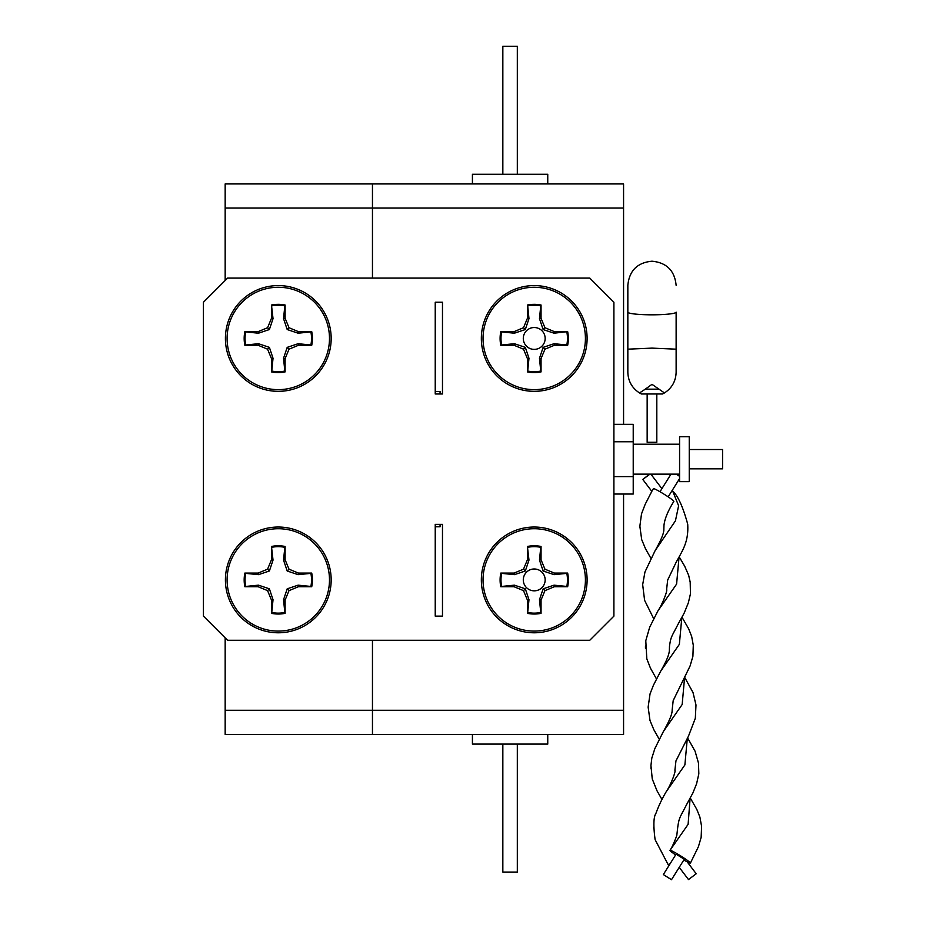 <?xml version="1.0" encoding="UTF-8"?>
<svg xmlns="http://www.w3.org/2000/svg" width="926" height="926" viewBox="0 0 926 926"><rect width="100%" height="100%" fill="white"/><g stroke="black" fill="none" stroke-linecap="round" stroke-linejoin="round"><path stroke-width="1.39" d="M656.812 393.99L656.812 442.281L647.158 442.281L647.158 393.99M662.507 393.99L664.451 392.937L662.507 393.99L641.463 393.99L639.519 392.937L640.977 393.747M676.13 349.171L651.985 348.118L627.84 349.171L627.84 372.264L627.84 312.143A24.145 2.662 180 0 0 651.985 314.817A24.145 2.662 180 0 0 676.13 312.143L676.13 372.264C675.83 381.176 671.94 388.063 664.451 392.937L651.985 384.336L645.295 389.163L658.687 389.163M627.84 312.143L627.84 285.347L627.84 312.143M676.13 285.347C674.695 270.67 666.639 262.614 651.985 261.201C637.331 262.614 629.275 270.67 627.84 285.347M627.84 372.264C628.141 381.176 632.041 388.063 639.519 392.937L645.295 389.163M687.196 861.875L696.202 873.75L688.516 879.561M671.5 879.7L663.34 874.561L671.5 879.7L684.279 859.27L676.096 854.154L663.34 874.561M676.339 474.147L679.58 476.334M675.633 854.895A12.05 0.949 32 0 1 669.973 850.323C671.767 847.857 674.035 842.938 676.779 835.553L677.774 826.976C679.209 817.056 679.8 817.924 686.722 804.358L692.891 792.992L696.618 783.685L698.829 773.835L698.482 763.047L695.09 751.241L687.567 737.86M684.8 677.554L693.03 692.59L695.993 704.999L695.322 718.287L688.504 736.089L675.957 760.894L674.892 770.316C676.073 770.849 670.991 784.716 666.245 791.661C662.125 798.582 658.664 805.863 655.874 813.503C653.524 817.01 653.27 825.726 655.11 839.65L668.178 864.722L670.274 863.46M684.534 678.029L682.173 704.512L663.386 731.517C669.417 720.926 672.334 713.772 672.137 710.057L673.19 700.612L690.09 665.956L692.903 656.291L693.285 645.214L691.641 636.336L688.574 628.638L682.057 617.306M679.279 557.024L684.684 566.203L688.655 575.266L690.194 582.188L690.449 593.855L688.342 602.826L684.117 613.209L678.434 623.522C671.524 637.076 670.933 636.22 669.498 646.14L669.371 649.763C669.44 654.034 666.546 661.152 660.713 671.142L679.36 644.346L681.791 617.792M679.024 557.498L676.593 584.109L657.969 610.813C662.703 603.891 667.785 590.012 666.604 589.48L667.669 580.058L675.772 563.054C681.768 551.41 688.863 542.867 687.705 524.174C682.96 506.835 677.948 495.804 672.693 491.069L678.608 505.793L675.424 520.852L655.099 550.681C661.129 540.09 664.046 532.936 663.849 529.221L663.965 525.54C664.509 519.567 667.449 512.113 672.762 503.154L673.839 501.417A12.05 0.949 32 0 1 673.781 501.464M669.973 850.323A12.05 0.949 32 0 1 670.03 850.288A12.05 0.949 32 0 1 681.038 856.133A12.05 0.949 32 0 1 690.402 863.101A12.05 0.949 32 0 1 690.345 863.136A12.05 0.949 32 0 1 683.828 860.011M653.397 488.72A12.05 0.949 32 0 1 653.397 488.65A12.05 0.949 32 0 1 653.467 488.604A12.05 0.949 32 0 1 664.474 494.449A12.05 0.949 32 0 1 673.839 501.417M649.601 474.147L642.783 479.448L649.936 474.147M653.802 828.423L653.698 827.462L653.802 828.423M639.935 527.704L639.947 525.482L639.935 527.704M651.001 768.777L650.978 766.601L651.001 768.777M645.457 648.223L645.468 645.989L645.457 648.223M271.758 547.312A33.243 33.243 0 0 1 284.826 547.312L283.541 560.091L287.199 570.995L298.103 574.652L310.881 573.368A33.243 33.243 0 0 1 310.881 586.447L298.103 585.163L287.199 588.82L283.541 599.724L284.826 612.491A33.243 33.243 0 0 1 271.758 612.491L273.031 599.724L269.385 588.82L258.47 585.163L245.703 586.447A33.243 33.243 0 0 1 245.703 573.368L258.47 574.652L269.385 570.995L273.031 560.091L271.468 546.467L271.468 559.779L267.568 569.189L258.157 573.078L244.858 573.078A34.123 34.123 0 0 0 244.858 586.737L258.157 586.737L267.568 590.626L271.468 600.036L271.468 613.348A34.123 34.123 0 0 0 285.115 613.348L285.115 600.036L289.016 590.626L298.415 586.737L311.726 586.737A34.123 34.123 0 0 0 311.726 573.078L298.415 573.078L289.016 569.189L285.115 559.779L285.115 546.467A34.123 34.123 0 0 0 271.468 546.467M310.881 573.368L311.726 573.078M227.101 579.908A51.185 51.185 0 0 1 278.286 528.723A51.185 51.185 0 0 1 329.482 579.908A51.185 51.185 0 0 1 278.286 631.092A51.185 51.185 0 0 1 227.101 579.908M284.826 547.312L285.115 546.467M283.541 560.091L285.115 559.779M287.199 570.995L289.016 569.189M298.103 574.652L298.415 573.078M310.881 586.447L311.726 586.737M245.703 586.447L244.858 586.737M245.703 573.368L244.858 573.078M258.47 574.652L258.157 573.078M269.385 570.995L267.568 569.189M273.031 560.091L271.468 559.779M284.826 612.491L285.115 613.348M271.758 612.491L271.468 613.348M273.031 599.724L271.468 600.036M269.385 588.82L267.568 590.626M258.47 585.163L258.157 586.737M298.103 585.163L298.415 586.737M287.199 588.82L289.016 590.626M283.541 599.724L285.115 600.036M271.758 305.869A33.243 33.243 0 0 1 284.826 305.869L283.541 318.637L287.199 329.54L298.103 333.198L310.881 331.925A33.243 33.243 0 0 1 310.881 344.993L298.103 343.708L287.199 347.366L283.541 358.269L284.826 371.048A33.243 33.243 0 0 1 271.758 371.048L273.031 358.269L269.385 347.366L258.47 343.708L245.703 344.993A33.243 33.243 0 0 1 245.703 331.925L258.47 333.198L269.385 329.54L273.031 318.637L271.468 305.024L271.468 318.324L267.568 327.735L258.157 331.635L244.858 331.635A34.123 34.123 0 0 0 244.858 345.282L258.157 345.282L267.568 349.183L271.468 358.582L271.468 371.893A34.123 34.123 0 0 0 285.115 371.893L285.115 358.582L289.016 349.183L298.415 345.282L311.726 345.282A34.123 34.123 0 0 0 311.726 331.635L298.415 331.635L289.016 327.735L285.115 318.324L285.115 305.024A34.123 34.123 0 0 0 271.468 305.024M310.881 331.925L311.726 331.635M227.101 338.453A51.185 51.185 0 0 1 278.286 287.268A51.185 51.185 0 0 1 329.482 338.453A51.185 51.185 0 0 1 278.286 389.638A51.185 51.185 0 0 1 227.101 338.453M284.826 305.869L285.115 305.024M283.541 318.637L285.115 318.324M287.199 329.54L289.016 327.735M298.103 333.198L298.415 331.635M310.881 344.993L311.726 345.282M245.703 344.993L244.858 345.282M245.703 331.925L244.858 331.635M258.47 333.198L258.157 331.635M269.385 329.54L267.568 327.735M273.031 318.637L271.468 318.324M284.826 371.048L285.115 371.893M271.758 371.048L271.468 371.893M273.031 358.269L271.468 358.582M269.385 347.366L267.568 349.183M258.47 343.708L258.157 345.282M298.103 343.708L298.415 345.282M287.199 347.366L289.016 349.183M283.541 358.269L285.115 358.582M372.46 734.434L225.168 734.434L225.168 710.288L372.46 710.288L372.46 734.434L372.46 710.288L623.568 710.288L623.568 734.434L372.46 734.434M225.168 208.072L225.168 183.927L372.46 183.927L372.46 278.089L372.46 208.072L225.168 208.072L225.168 280.509M225.168 637.852L225.168 710.288M372.46 640.271L372.46 710.288L372.46 640.271M689.245 449.527L722.558 449.527L722.558 468.834L689.245 468.834M527.693 547.312A33.243 33.243 0 0 1 540.761 547.312L539.476 560.091L543.134 570.995L554.049 574.652L566.816 573.368A33.243 33.243 0 0 1 566.816 586.447L554.049 585.163L543.134 588.82L539.476 599.724L540.761 612.491A33.243 33.243 0 0 1 527.693 612.491L528.977 599.724L525.32 588.82L514.405 585.163L501.637 586.447A33.243 33.243 0 0 1 501.637 573.368L514.405 574.652L525.32 570.995L528.977 560.091L527.403 546.467L527.403 559.779L523.503 569.189L514.092 573.078L500.792 573.078A34.123 34.123 0 0 0 500.792 586.737L514.092 586.737L523.503 590.626L527.403 600.036L527.403 613.348A34.123 34.123 0 0 0 541.05 613.348L541.05 600.036L544.951 590.626L554.361 586.737L567.661 586.737A34.123 34.123 0 0 0 567.661 573.078L554.361 573.078L544.951 569.189L541.05 559.779L541.05 546.467A34.123 34.123 0 0 0 527.403 546.467M545.159 579.908A10.927 10.927 0 0 1 534.233 590.834A10.927 10.927 0 0 1 523.294 579.908A10.927 10.927 0 0 1 534.233 568.981A10.927 10.927 0 0 1 545.159 579.908M566.816 573.368L567.661 573.078M483.036 579.908A51.185 51.185 0 0 1 534.233 528.723A51.185 51.185 0 0 1 585.417 579.908A51.185 51.185 0 0 1 534.233 631.092A51.185 51.185 0 0 1 483.036 579.908M483.036 338.453A51.185 51.185 0 0 1 534.233 287.268A51.185 51.185 0 0 1 585.417 338.453A51.185 51.185 0 0 1 534.233 389.638A51.185 51.185 0 0 1 483.036 338.453M566.816 331.925A33.243 33.243 0 0 1 566.816 344.993L554.049 343.708L543.134 347.366L539.476 358.269L540.761 371.048A33.243 33.243 0 0 1 527.693 371.048L528.977 358.269L525.32 347.366L514.405 343.708L501.637 344.993A33.243 33.243 0 0 1 501.637 331.925L514.405 333.198L525.32 329.54L528.977 318.637L527.693 305.869A33.243 33.243 0 0 1 540.761 305.869L539.476 318.637L543.134 329.54L554.049 333.198L567.661 331.635L554.361 331.635L544.951 327.735L541.05 318.324L541.05 305.024A34.123 34.123 0 0 0 527.403 305.024L527.403 318.324L523.503 327.735L514.092 331.635L500.792 331.635A34.123 34.123 0 0 0 500.792 345.282L514.092 345.282L523.503 349.183L527.403 358.582L527.403 371.893A34.123 34.123 0 0 0 541.05 371.893L541.05 358.582L544.951 349.183L554.361 345.282L567.661 345.282A34.123 34.123 0 0 0 567.661 331.635M523.294 338.453A10.927 10.927 0 0 0 534.233 349.38A10.927 10.927 0 0 0 545.159 338.453A10.927 10.927 0 0 0 534.233 327.526A10.927 10.927 0 0 0 523.294 338.453M534.233 285.578A52.875 52.875 0 0 0 481.346 338.453A52.875 52.875 0 0 0 534.233 391.339A52.875 52.875 0 0 0 587.107 338.453A52.875 52.875 0 0 0 534.233 285.578M534.233 527.033A52.875 52.875 0 0 0 481.346 579.908A52.875 52.875 0 0 0 534.233 632.782A52.875 52.875 0 0 0 587.107 579.908A52.875 52.875 0 0 0 534.233 527.033M547.752 734.434L547.752 744.099L472.422 744.099L472.422 734.434M517.321 744.099L517.321 872.06L502.841 872.06L502.841 744.099M472.422 183.927L472.422 174.273L547.752 174.273L547.752 183.927M502.841 174.273L502.841 46.3L517.321 46.3L517.321 174.273M679.58 436.725L689.245 436.725L689.245 481.636L679.58 481.636L679.58 436.725M633.222 444.214L679.58 444.214M633.222 474.147L679.58 474.147M278.286 632.782A52.875 52.875 0 0 1 225.412 579.908A52.875 52.875 0 0 1 278.286 527.033A52.875 52.875 0 0 1 331.172 579.908A52.875 52.875 0 0 1 278.286 632.782M278.286 391.339A52.875 52.875 0 0 1 225.412 338.453A52.875 52.875 0 0 1 278.286 285.578A52.875 52.875 0 0 1 331.172 338.453A52.875 52.875 0 0 1 278.286 391.339M435.232 302.235L435.232 393.99L442.478 393.99L442.478 302.235L435.232 302.235M589.758 278.089L227.588 278.089L203.442 302.235L203.442 616.126L227.588 640.271L589.758 640.271L613.903 616.126L613.903 302.235L589.758 278.089M435.232 524.371L435.232 616.126L442.478 616.126L442.478 524.371L435.232 524.371M623.568 208.072L372.46 208.072L372.46 183.927L623.568 183.927L623.568 424.328M623.568 494.033L623.568 710.288M435.232 526.79L440.058 526.79L440.058 524.371M613.903 424.328L633.222 424.328L633.222 494.033L613.903 494.033M613.903 476.601L633.222 476.601M613.903 441.76L633.222 441.76M440.058 393.99L440.058 391.571L435.232 391.571M528.977 318.637L527.403 318.324M525.32 329.54L523.503 327.735M514.405 333.198L514.092 331.635M501.637 331.925L500.792 331.635M501.637 344.993L500.792 345.282M514.405 343.708L514.092 345.282M525.32 347.366L523.503 349.183M528.977 358.269L527.403 358.582M527.693 371.048L527.403 371.893M540.761 371.048L541.05 371.893M539.476 358.269L541.05 358.582M543.134 347.366L544.951 349.183M554.049 343.708L554.361 345.282M566.816 344.993L567.661 345.282M554.049 333.198L554.361 331.635M543.134 329.54L544.951 327.735M539.476 318.637L541.05 318.324M540.761 305.869L541.05 305.024M527.693 305.869L527.403 305.024M540.761 547.312L541.05 546.467M539.476 560.091L541.05 559.779M543.134 570.995L544.951 569.189M554.049 574.652L554.361 573.078M566.816 586.447L567.661 586.737M501.637 586.447L500.792 586.737M501.637 573.368L500.792 573.078M514.405 574.652L514.092 573.078M525.32 570.995L523.503 569.189M528.977 560.091L527.403 559.779M540.761 612.491L541.05 613.348M527.693 612.491L527.403 613.348M528.977 599.724L527.403 600.036M525.32 588.82L523.503 590.626M514.405 585.163L514.092 586.737M554.049 585.163L554.361 586.737M543.134 588.82L544.951 590.626M539.476 599.724L541.05 600.036M653.467 488.604L652.078 490.873L653.397 488.65M690.078 798.629L688.111 824.36L670.03 850.288M687.3 738.346L684.881 764.945L666.245 791.661M679.58 478.615L668.178 496.857M650.885 474.147L661.905 488.673M672.207 490.41L672.693 491.069M653.663 618.614L644.6 600.326L642.667 584.653L644.959 571.979L655.099 550.681M659.196 739.168L653.849 729.734L649.983 720.451L648.142 707.094L650.04 693.91L653.42 685.24L660.713 671.142M642.783 479.448L651.8 491.336M690.402 863.101L698.401 846.723L701.144 837.405L701.595 826.362L699.882 817.033L696.792 809.359L690.345 798.143M652.078 490.873L645.156 504.357L641.51 513.884L639.854 526.234L641.695 539.603L645.561 548.875L650.909 558.332M657.969 610.813L649.67 627.238L645.781 640.723L646.823 658.814L650.48 668.213L656.441 678.874M663.386 731.517L654.856 748.613L651.823 758.093L650.943 765.478L652.251 778.963L657.009 790.792L661.951 799.451M670.98 474.147L659.983 491.741M688.504 879.584L679.233 867.349"/></g></svg>
